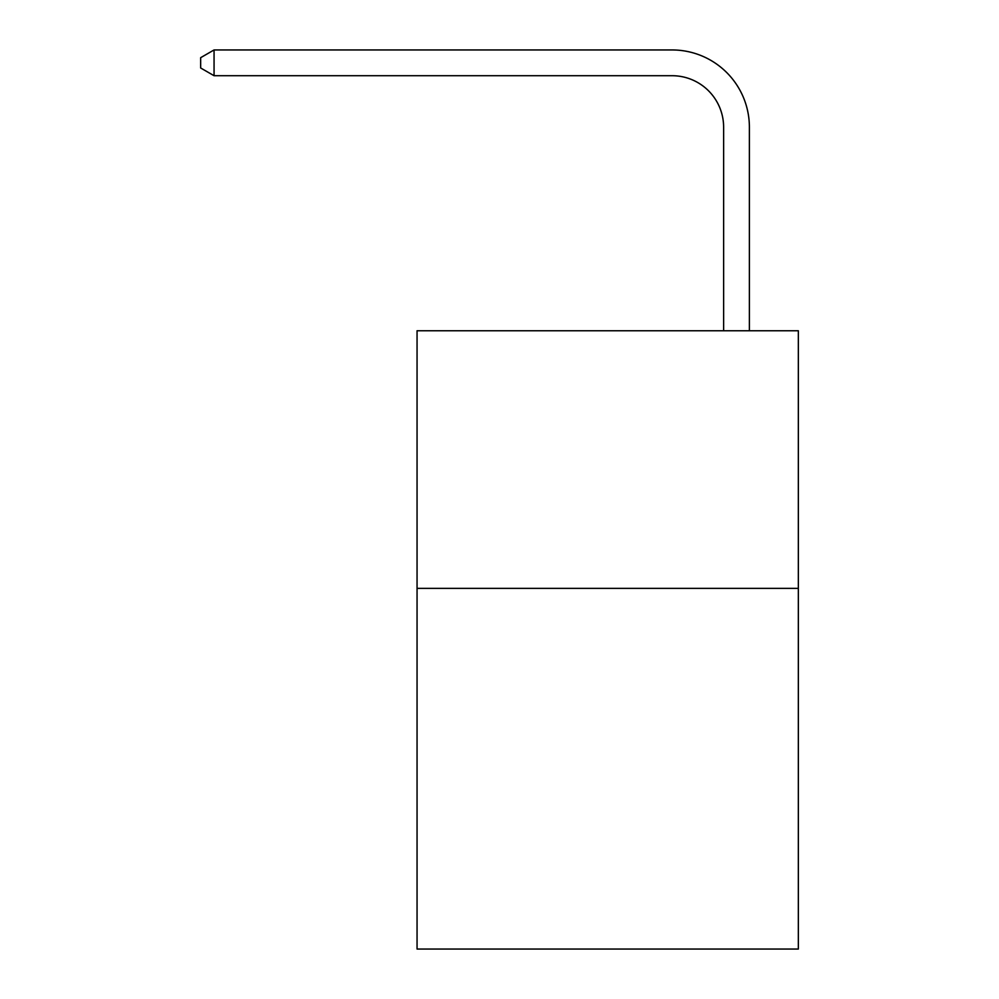 <?xml version="1.0" encoding="UTF-8"?>
<svg xmlns="http://www.w3.org/2000/svg" width="999" height="999" viewBox="0 0 999 999"><rect width="100%" height="100%" fill="white"/><g stroke="black" fill="none" stroke-linecap="round" stroke-linejoin="round"><path stroke-width="1.5" d="M798.338 588.374L798.338 949.05L417.058 949.05L417.058 330.756L798.338 330.756L798.338 588.374L417.058 588.374M723.626 330.756L723.626 127.235A51.523 51.523 0 0 0 672.102 75.712L214.061 75.712L200.662 67.982L200.662 57.68L214.061 49.95L672.102 49.95A77.285 77.285 0 0 1 749.387 127.235L749.387 330.756M723.626 127.235A51.523 51.523 0 0 0 672.102 75.712A51.523 51.523 0 0 1 723.626 127.235A51.523 51.523 0 0 0 672.102 75.712A51.523 51.523 0 0 1 723.626 127.235A51.523 51.523 0 0 0 672.102 75.712A51.523 51.523 0 0 1 723.626 127.235A51.523 51.523 0 0 0 672.102 75.712A51.523 51.523 0 0 1 723.626 127.235A51.523 51.523 0 0 0 672.102 75.712A51.523 51.523 0 0 1 723.626 127.235A51.523 51.523 0 0 0 672.102 75.712A51.523 51.523 0 0 1 723.626 127.235A51.523 51.523 0 0 0 672.102 75.712A51.523 51.523 0 0 1 723.626 127.235A51.523 51.523 0 0 0 672.102 75.712A51.523 51.523 0 0 1 723.626 127.235A51.523 51.523 0 0 0 672.102 75.712A51.523 51.523 0 0 1 723.626 127.235A51.523 51.523 0 0 0 672.102 75.712A51.523 51.523 0 0 1 723.626 127.235A51.523 51.523 0 0 0 672.102 75.712M214.061 75.712L214.061 49.95L672.102 49.95"/></g></svg>
